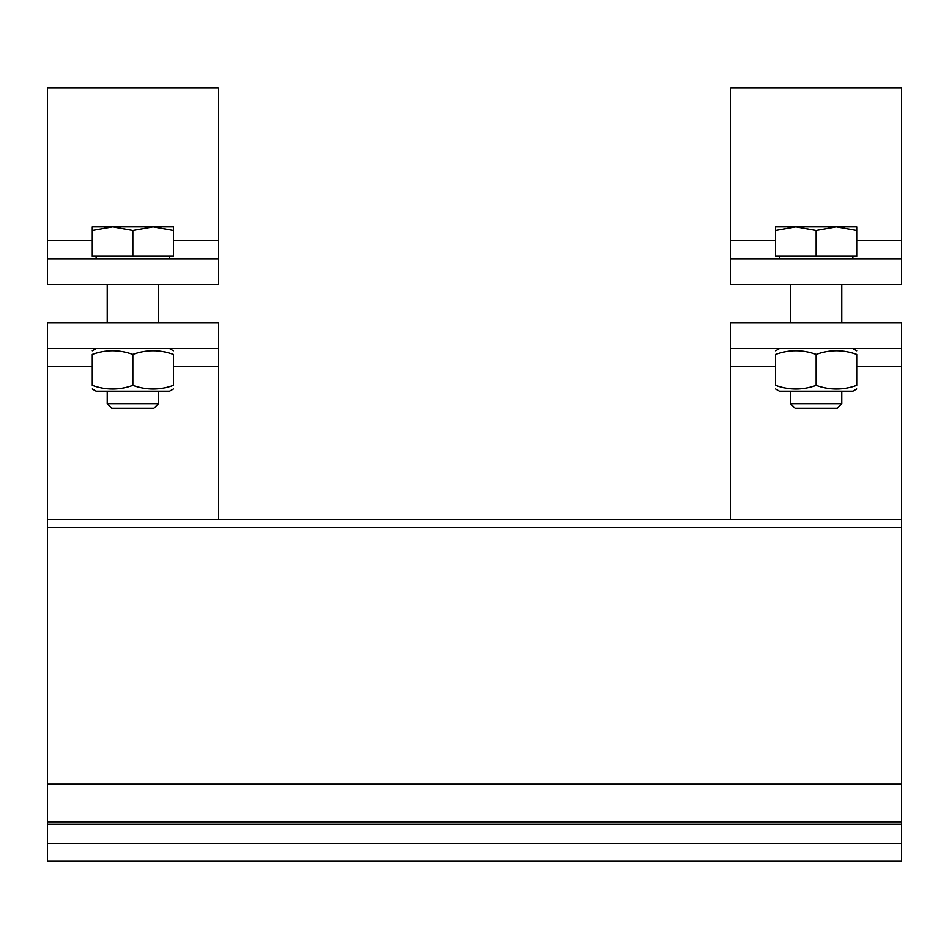 <?xml version="1.0" encoding="UTF-8"?>
<svg xmlns="http://www.w3.org/2000/svg" width="949" height="949" viewBox="0 0 949 949"><rect width="100%" height="100%" fill="white"/><g stroke="black" fill="none" stroke-linecap="round" stroke-linejoin="round"><path stroke-width="1.42" d="M47.45 348.52L47.45 322.897L218.27 322.897L218.27 348.52L218.27 322.897L218.27 348.52L47.45 348.52L47.45 860.98L901.55 860.98L901.55 322.897L901.55 348.52L730.73 348.52L730.73 322.897L901.55 322.897L901.55 348.52M47.45 519.34L901.55 519.34M218.27 519.34L218.27 348.52M132.86 385.377C146.383 390.264 159.907 390.264 173.43 385.377C173.43 390.264 173.43 390.264 173.43 385.377C173.43 390.264 173.43 390.264 173.43 385.377L173.43 354.368C173.43 349.481 173.43 349.481 173.43 354.368C173.43 349.481 173.43 349.481 173.43 354.368C159.907 349.481 146.383 349.481 132.86 354.368C119.337 349.481 105.814 349.481 92.29 354.368C92.29 349.481 92.29 349.481 92.29 354.368C92.29 349.481 92.29 349.481 92.29 354.368L92.29 385.377C105.814 390.264 119.337 390.264 132.86 385.377L132.86 354.368M173.43 389.007L169.586 391.225L96.134 391.225L92.29 389.007M92.29 385.377C92.29 390.264 92.29 390.264 92.29 385.377C92.29 390.264 92.29 390.264 92.29 385.377M158.483 391.225L158.483 403.716L107.237 403.716L107.237 391.225M107.237 403.716L111.816 408.307L153.904 408.307L158.483 403.716M218.27 258.84L218.27 284.463L218.27 258.84L218.27 284.463L47.45 284.463L47.45 258.84L218.27 258.84L218.27 88.02L47.45 88.02L47.45 258.84M173.43 230.429L153.145 226.811L173.43 226.811L173.43 256.277L92.29 256.277L92.29 226.811L112.575 226.811L92.29 230.429M153.145 226.811L132.86 230.429L112.575 226.811L153.145 226.811M132.86 256.277L132.86 230.429M730.73 348.52L730.73 519.34M816.14 385.377C829.663 390.264 843.186 390.264 856.71 385.377C856.71 390.264 856.71 390.264 856.71 385.377C856.71 390.264 856.71 390.264 856.71 385.377L856.71 354.368C856.71 349.481 856.71 349.481 856.71 354.368C856.71 349.481 856.71 349.481 856.71 354.368C843.186 349.481 829.663 349.481 816.14 354.368C802.617 349.481 789.094 349.481 775.57 354.368C775.57 349.481 775.57 349.481 775.57 354.368C775.57 349.481 775.57 349.481 775.57 354.368L775.57 385.377C789.094 390.264 802.617 390.264 816.14 385.377L816.14 354.368M856.71 389.007L852.866 391.225L779.414 391.225L775.57 389.007M775.57 385.377C775.57 390.264 775.57 390.264 775.57 385.377C775.57 390.264 775.57 390.264 775.57 385.377M841.763 391.225L841.763 403.716L790.517 403.716L790.517 391.225M790.517 403.716L795.096 408.307L837.184 408.307L841.763 403.716M901.55 258.84L901.55 284.463L901.55 258.84L901.55 284.463L730.73 284.463L730.73 258.84L901.55 258.84L901.55 88.02L730.73 88.02L730.73 258.84M856.71 230.429L836.425 226.811L856.71 226.811L856.71 256.277L775.57 256.277L775.57 226.811L795.855 226.811L775.57 230.429M836.425 226.811L816.14 230.429L795.855 226.811L836.425 226.811M816.14 256.277L816.14 230.429M47.45 843.459L901.55 843.459M47.45 824.254L901.55 824.254M47.45 821.858L901.55 821.858M47.45 784.242L901.55 784.242M47.45 527.703L901.55 527.703M47.45 366.658L92.29 366.658M173.43 366.658L218.27 366.658M218.27 240.702L173.43 240.702M92.29 240.702L47.45 240.702M730.73 366.658L775.57 366.658M856.71 366.658L901.55 366.658M901.55 240.702L856.71 240.702M775.57 240.702L730.73 240.702M96.134 348.52L92.29 350.739M169.586 348.52L173.43 350.739M107.237 284.463L107.237 322.897M158.483 284.463L158.483 322.897M96.134 256.277L96.134 258.84M169.586 256.277L169.586 258.84M779.414 348.52L775.57 350.739M852.866 348.52L856.71 350.739M790.517 284.463L790.517 322.897M841.763 284.463L841.763 322.897M779.414 256.277L779.414 258.84M852.866 256.277L852.866 258.84"/></g></svg>
